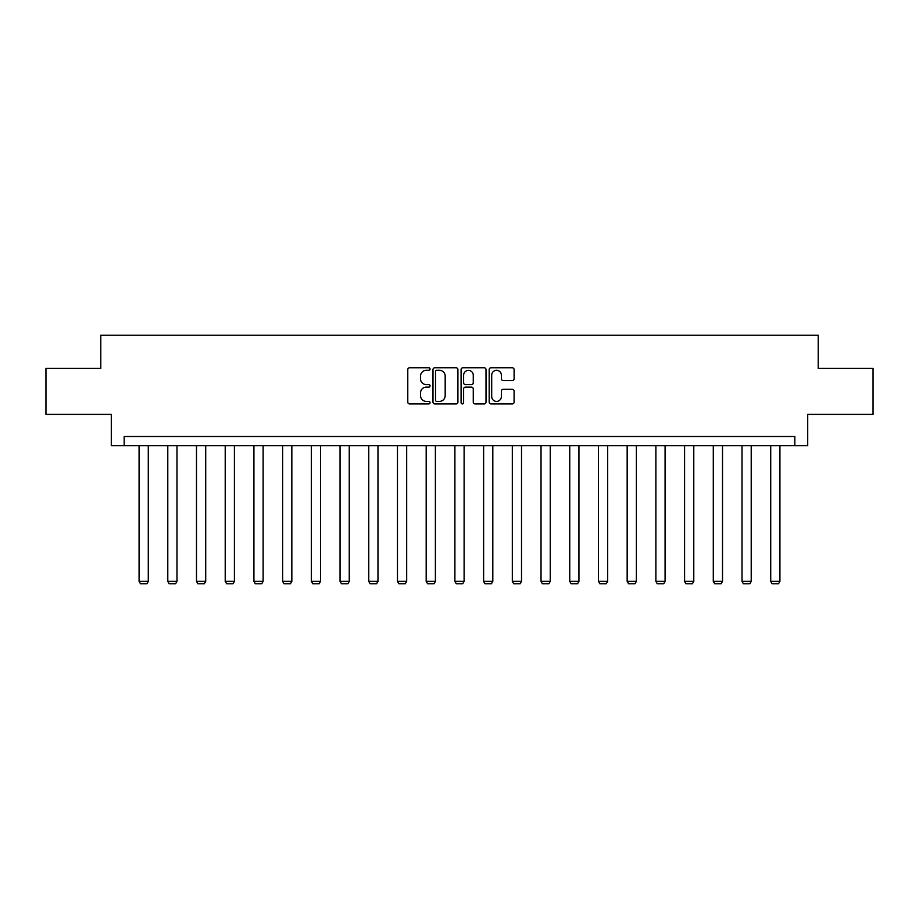 <?xml version="1.0" encoding="UTF-8"?>
<svg xmlns="http://www.w3.org/2000/svg" width="919" height="919" viewBox="0 0 919 919"><rect width="100%" height="100%" fill="white"/><g stroke="black" fill="none" stroke-linecap="round" stroke-linejoin="round"><path stroke-width="1.38" d="M430.058 369.059A1.264 1.264 0 0 0 428.794 367.795L409.598 367.795A1.804 1.804 0 0 0 407.783 369.61L407.783 402.12A1.804 1.804 0 0 0 409.598 403.923L428.794 403.923A1.264 1.264 0 0 0 430.058 402.66A1.264 1.264 0 0 0 428.794 401.396L426.301 401.396A5.778 5.778 0 0 1 420.523 395.618L420.523 392.907A5.778 5.778 0 0 1 426.301 387.129L428.794 387.129A1.264 1.264 0 0 0 430.058 385.865A1.264 1.264 0 0 0 428.794 384.601L426.301 384.601A5.778 5.778 0 0 1 420.523 378.823L420.523 376.112A5.778 5.778 0 0 1 426.301 370.323L428.794 370.323A1.264 1.264 0 0 0 430.058 369.059M512.297 380.535A1.804 1.804 0 0 0 514.1 378.731L514.1 369.61A1.804 1.804 0 0 0 512.297 367.795L490.976 367.795A1.804 1.804 0 0 0 489.172 369.61L489.172 402.12A1.804 1.804 0 0 0 490.976 403.923L512.297 403.923A1.804 1.804 0 0 0 514.1 402.12L514.1 391.103A1.804 1.804 0 0 0 512.297 389.3L503.175 389.3A1.804 1.804 0 0 0 501.372 391.103L501.372 396.571A4.836 4.836 0 0 1 496.536 401.396A4.836 4.836 0 0 1 491.699 396.571L491.699 375.159A4.836 4.836 0 0 1 496.536 370.323A4.836 4.836 0 0 1 501.372 375.159L501.372 378.731A1.804 1.804 0 0 0 503.175 380.535L512.297 380.535M794.832 445.681L807.709 445.681L807.709 414.389L873.05 414.389L873.05 368.381L818.209 368.381L818.209 335.251L100.791 335.251L100.791 368.381L45.95 368.381L45.95 414.389L111.291 414.389L111.291 445.681L794.832 445.681L794.832 436.479L124.168 436.479L124.168 445.681M457.915 369.61A1.804 1.804 0 0 0 456.111 367.795L434.79 367.795A1.804 1.804 0 0 0 432.987 369.61L432.987 402.12A1.804 1.804 0 0 0 434.79 403.923L456.111 403.923A1.804 1.804 0 0 0 457.915 402.12L457.915 369.61M462.889 367.795L484.21 367.795A1.804 1.804 0 0 1 486.013 369.61L486.013 402.12A1.804 1.804 0 0 1 484.21 403.923L475.077 403.923A1.804 1.804 0 0 1 473.274 402.12L473.274 388.932A1.804 1.804 0 0 0 471.47 387.129L465.416 387.129A1.804 1.804 0 0 0 463.613 388.932L463.613 402.66A1.264 1.264 0 0 1 462.349 403.923A1.264 1.264 0 0 1 461.085 402.66L461.085 369.61A1.804 1.804 0 0 1 462.889 367.795M436.778 370.323A1.264 1.264 0 0 0 435.514 371.586L435.514 400.133A1.264 1.264 0 0 0 436.778 401.396L439.397 401.396A5.778 5.778 0 0 0 445.187 395.618L445.187 376.112A5.778 5.778 0 0 0 439.397 370.323L436.778 370.323M473.274 375.251A4.836 4.836 0 0 0 468.437 370.414A4.836 4.836 0 0 0 463.613 375.251L463.613 382.798A1.804 1.804 0 0 0 465.416 384.601L471.47 384.601A1.804 1.804 0 0 0 473.274 382.798L473.274 375.251M148.281 445.681L148.281 581.359L139.079 581.359L139.079 445.681M148.281 581.359L146.902 583.749L140.458 583.749L139.079 581.359M176.988 445.681L176.988 581.359L167.786 581.359L167.786 445.681M176.988 581.359L175.609 583.749L169.165 583.749L167.786 581.359M205.707 445.681L205.707 581.359L196.494 581.359L196.494 445.681M205.707 581.359L204.317 583.749L197.884 583.749L196.494 581.359M234.414 445.681L234.414 581.359L225.212 581.359L225.212 445.681M234.414 581.359L233.035 583.749L226.591 583.749L225.212 581.359M263.121 445.681L263.121 581.359L253.92 581.359L253.92 445.681M263.121 581.359L261.743 583.749L255.298 583.749L253.92 581.359M291.84 445.681L291.84 581.359L282.627 581.359L282.627 445.681M291.84 581.359L290.45 583.749L284.017 583.749L282.627 581.359M320.547 445.681L320.547 581.359L311.346 581.359L311.346 445.681M320.547 581.359L319.169 583.749L312.724 583.749L311.346 581.359M349.254 445.681L349.254 581.359L340.053 581.359L340.053 445.681M349.254 581.359L347.876 583.749L341.431 583.749L340.053 581.359M377.973 445.681L377.973 581.359L368.76 581.359L368.76 445.681M377.973 581.359L376.583 583.749L370.15 583.749L368.76 581.359M406.68 445.681L406.68 581.359L397.479 581.359L397.479 445.681M406.68 581.359L405.302 583.749L398.857 583.749L397.479 581.359M435.388 445.681L435.388 581.359L426.186 581.359L426.186 445.681M435.388 581.359L434.009 583.749L427.565 583.749L426.186 581.359M464.106 445.681L464.106 581.359L454.894 581.359L454.894 445.681M464.106 581.359L462.716 583.749L456.283 583.749L454.894 581.359M492.814 445.681L492.814 581.359L483.612 581.359L483.612 445.681M492.814 581.359L491.435 583.749L484.991 583.749L483.612 581.359M521.521 445.681L521.521 581.359L512.32 581.359L512.32 445.681M521.521 581.359L520.143 583.749L513.698 583.749L512.32 581.359M550.24 445.681L550.24 581.359L541.027 581.359L541.027 445.681M550.24 581.359L548.85 583.749L542.417 583.749L541.027 581.359M578.947 445.681L578.947 581.359L569.746 581.359L569.746 445.681M578.947 581.359L577.569 583.749L571.124 583.749L569.746 581.359M607.654 445.681L607.654 581.359L598.453 581.359L598.453 445.681M607.654 581.359L606.276 583.749L599.831 583.749L598.453 581.359M636.373 445.681L636.373 581.359L627.16 581.359L627.16 445.681M636.373 581.359L634.983 583.749L628.55 583.749L627.16 581.359M665.08 445.681L665.08 581.359L655.879 581.359L655.879 445.681M665.08 581.359L663.702 583.749L657.257 583.749L655.879 581.359M693.788 445.681L693.788 581.359L684.586 581.359L684.586 445.681M693.788 581.359L692.409 583.749L685.965 583.749L684.586 581.359M722.506 445.681L722.506 581.359L713.293 581.359L713.293 445.681M722.506 581.359L721.116 583.749L714.683 583.749L713.293 581.359M751.214 445.681L751.214 581.359L742.012 581.359L742.012 445.681M751.214 581.359L749.835 583.749L743.391 583.749L742.012 581.359M779.921 445.681L779.921 581.359L770.719 581.359L770.719 445.681M779.921 581.359L778.542 583.749L772.098 583.749L770.719 581.359"/></g></svg>
